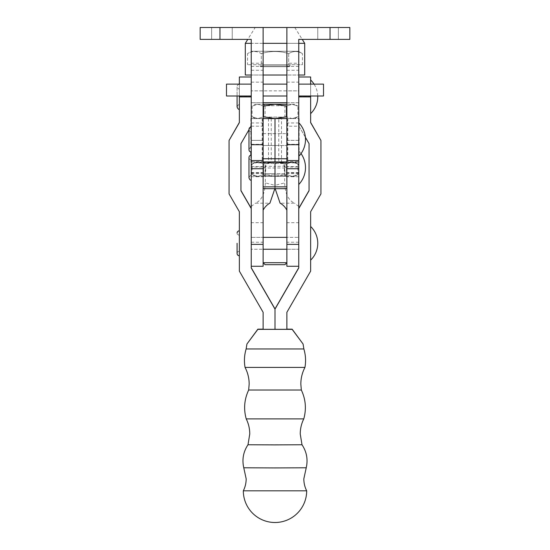 <?xml version="1.0" encoding="UTF-8"?>
<svg xmlns="http://www.w3.org/2000/svg" width="550" height="550" viewBox="0 0 550 550"><rect width="100%" height="100%" fill="white"/><g stroke="black" fill="none" stroke-linecap="round" stroke-linejoin="round"><path stroke-width="0.41" stroke-dasharray="2.75 2.06" d="M263.12 161.734L263.12 173.614L263.12 161.734L275 161.734L275 173.614L275 161.734L286.88 161.734L286.88 173.614L286.88 161.734M263.12 173.614L286.88 173.614M263.12 133.623L275 133.623L275 145.502L275 133.623L286.88 133.623L286.88 145.502L286.88 133.623L286.88 145.502L286.88 133.623L275 133.623L275 145.502L286.88 145.502L275 145.502L275 133.623L263.12 133.623L263.12 145.502L275 145.502L263.12 145.502L263.12 133.623M278.761 118.573L299.152 118.573L263.12 118.573L286.88 118.47L263.12 118.47L265.1 117.088L284.9 117.088L265.1 117.088L265.1 105.703L284.9 105.703L265.1 105.703L263.12 104.321L286.88 104.321L255.2 104.321L257.854 104.321L252.141 106.088L257.854 104.321L275 104.321L263.567 106.088L257.854 104.321L263.567 106.088L263.567 116.806L257.854 118.573L263.567 116.806L275 118.573L275 162.133L275 118.573L287.272 118.573L281.511 118.573L281.511 162.133L287.272 162.133L275 162.133L275 188.664L275 162.133L250.848 162.133L275 162.133L262.728 162.133L275 162.133L275 118.573L275 162.133L299.152 162.133L278.761 162.133L278.761 118.573L250.848 118.573L263.12 118.573L263.12 160.545L263.12 27.5L255.2 27.5L247.775 39.38M263.12 186.856L263.12 162.133L286.88 162.133L263.12 162.133L263.12 118.573L286.88 118.573L286.88 160.545L298.76 160.545L298.76 144.733L286.88 144.705L286.88 176.674C285.319 176.158 284.474 174.79 284.336 172.576L284.336 167.035L298.76 167.035L298.76 176.715L298.76 144.705M271.239 118.573L271.239 162.133M251.24 161.734L251.24 173.614L251.24 161.734L275 161.734L275 173.614L275 161.734L298.76 161.734L298.76 173.614L298.76 161.734M278.761 162.133L275 162.133L275 118.573L286.433 116.806L292.146 118.573L281.511 118.573M281.511 162.133L275 162.133L286.433 163.9L292.146 162.133L297.859 163.9L297.859 174.618L292.146 176.385L297.859 174.618L294.8 176.385L275 176.385L286.433 174.618L286.433 163.9L292.146 162.133L297.859 163.9L294.8 162.133L275 162.133L263.567 163.9L275 162.133L257.854 162.133L252.141 163.9L257.854 162.133L263.567 163.9L257.854 162.133L294.8 162.133M286.88 186.856L286.88 118.573L292.146 118.573L297.859 116.806L297.859 106.088L292.146 104.321L297.859 106.088L294.8 104.321L286.88 104.321L284.9 105.703L284.9 117.088L286.88 118.573M294.8 118.573L297.859 116.806L292.146 118.573L294.8 118.573L292.146 118.573L286.433 116.806L286.433 106.088L292.146 104.321L275 104.321L286.433 106.088L292.146 104.321L294.8 104.321M255.2 118.573L257.854 118.573L255.2 118.573L252.141 116.806L257.854 118.573L252.141 116.806L252.141 106.088L255.2 104.321M275 118.573L263.12 118.573M283.573 163.515L265.1 163.515L283.573 163.515M266.427 174.9L284.9 174.9L266.427 174.9M264.715 176.282L286.88 176.282L264.715 176.282M264.715 176.385L286.88 176.385L264.715 176.385M255.2 176.385L257.854 176.385L255.2 176.385L252.141 174.618L257.854 176.385L263.567 174.618L263.567 163.9L263.567 174.618L275 176.385L263.567 174.618L257.854 176.385L252.141 174.618L252.141 163.9L255.2 162.133L257.854 162.133L255.2 162.133M275 162.133L286.433 163.9L286.433 174.618L292.146 176.385L294.8 176.385M286.433 174.618L292.146 176.385L257.854 176.385L275 176.385L286.433 174.618M263.12 66.701L263.12 262.707L286.88 262.707L286.88 66.701L263.12 66.701L286.88 66.701M289.059 66.701A0.791 0.791 0 0 0 289.85 65.911L289.85 64.721L260.15 64.721L260.15 65.911L289.85 65.911L260.15 65.911A0.791 0.791 0 0 0 260.941 66.701L289.059 66.701L260.941 66.701M251.639 51.26L298.361 51.26L251.639 51.26L247.569 53.611C252.127 50.82 256.699 50.82 261.284 53.611C270.456 50.82 279.599 50.82 288.716 53.611C293.281 50.82 297.853 50.82 302.431 53.611L302.431 64.721L288.716 64.721L302.431 64.721M298.361 51.26L302.431 53.611C297.873 50.82 293.301 50.82 288.716 53.611L288.716 64.721L247.569 64.721L288.716 64.721L288.716 53.611C279.599 50.82 270.456 50.82 261.284 53.611L261.284 64.721L261.284 53.611C256.719 50.82 252.147 50.82 247.569 53.611L247.569 64.721M260.15 64.721L289.85 64.721M265.1 264.688L284.9 264.688M263.12 75.02L251.24 75.02L251.24 51.26L298.76 51.26L251.24 51.26M286.88 75.02L251.24 75.02L298.76 75.02L298.76 51.26M255.2 27.5L349.841 27.5M298.76 43.34L286.88 43.34M263.12 43.34L251.24 43.34M294.8 27.5L302.225 39.38M245.3 75.02L304.7 75.02M245.3 43.34L304.7 43.34M306.233 467.782L243.767 467.782M306.68 490.82L243.32 490.82M302.005 444.757L247.995 444.757M303.779 418.894L246.221 418.894M301.331 390.019L248.669 390.019M304.941 367.414L245.059 367.414M303.861 348.968L246.139 348.968M286.88 329.154L263.12 329.154M263.12 312.297L263.12 329.368M263.12 329.168L286.88 329.168L286.88 312.104L310.64 270.923L310.64 211.53L320.932 193.71L320.932 140.25M239.36 271.123L263.12 312.104M239.36 243.299L239.36 255.778L239.36 243.299M239.36 211.722L239.36 270.923M229.068 193.903L239.36 211.53M229.068 140.25L229.068 193.71M239.36 122.629L239.36 76.993M240.948 190.719L240.948 143.44L251.24 125.62L251.24 96.697L239.36 96.697M251.24 267.939L251.24 244.365M275 308.921L275 329.168L275 308.921M251.24 96.697L251.24 125.62M248.964 129.759L250.422 127.243M263.12 90.853L263.12 102.733L251.24 102.733L263.12 102.733L263.12 90.853L251.24 90.853L251.24 102.733L251.24 90.853L298.76 90.853L298.76 102.733L298.76 90.853L298.76 96.793L298.76 90.853L286.88 90.853L286.88 96.793L286.88 90.853M286.88 102.733L298.76 102.733L298.76 96.793L298.76 102.733L286.88 102.733L286.88 96.793L286.88 102.733M239.36 84.123L239.36 96.002M251.24 237.366L251.24 249.239L251.24 237.366L263.12 237.366L251.24 237.366L251.24 249.239L263.12 249.239L251.24 249.239L251.24 237.366M286.88 249.239L298.76 249.239L298.76 237.366L298.76 249.239L298.76 237.366L298.76 249.239L286.88 249.239L286.88 237.366L298.76 237.366L286.88 237.366L286.88 249.239M298.76 244.365L298.76 267.939M309.052 190.719L309.052 143.632M310.64 76.993L310.64 96.697L298.76 96.697L298.76 76.993L298.76 125.819L309.052 143.44M298.76 125.819L305.381 137.28M298.76 96.697L298.76 125.62M310.64 96.002L310.64 84.123M310.64 113.623L310.64 79.963L310.64 113.623M310.64 122.629L310.64 96.697M310.64 260.129L310.64 226.476L310.64 260.129M239.36 96.793L239.36 109.271L239.36 96.793M298.76 183.748L298.76 150.844L298.76 183.748M251.24 170.026L251.24 159.754L251.24 170.026M251.24 171.373L251.24 155.203L251.24 171.373M263.12 249.239L263.12 237.366L263.12 249.239M251.24 167.035L251.24 166.292C251.625 164.278 252.553 163.151 254.018 162.896L268.496 162.896C266.791 163.261 265.849 164.642 265.664 167.035L251.24 167.035L251.24 176.715L251.24 39.38L219.959 39.38L219.959 27.5L263.12 27.5M263.12 168.733L263.12 176.674C264.681 176.158 265.526 174.79 265.664 172.576L265.664 167.035M268.496 162.896L272.697 162.628L263.031 162.312L254.018 162.896M251.24 266.269L251.24 222.702L263.12 222.702L263.12 176.674M274.849 188.664L275 185.309L265.334 182.916L265.334 166.121L275 166.43C274.856 164.058 274.086 162.786 272.697 162.628L263.031 162.312C264.419 162.477 265.189 163.742 265.334 166.121M251.24 173.614L275 173.614L275 166.43C275.144 164.058 275.914 162.786 277.303 162.628L286.969 162.312L277.173 162.621L281.504 162.896C283.209 163.261 284.151 164.642 284.336 167.035M263.12 222.702L263.12 266.269M251.24 222.702L251.24 166.292M265.334 182.916C264.866 193.703 261.566 200.461 255.434 203.191L269.906 203.191M251.24 206.456L255.434 203.191M286.88 168.733L286.88 144.733M298.76 173.614L275 173.614L275 166.43L284.666 166.121L284.666 182.916C285.134 193.703 288.434 200.461 294.566 203.191L280.094 203.191M275.151 188.664L275 185.309L284.666 182.916M298.76 266.269L298.76 222.702L286.88 222.702L286.88 176.674M286.88 222.702L286.88 266.269M298.76 222.702L298.76 166.292C298.375 164.278 297.447 163.151 295.982 162.896L281.504 162.896M298.76 167.035L298.76 166.292M298.76 206.456L294.566 203.191M295.982 162.896L286.969 162.312C285.581 162.477 284.811 163.742 284.666 166.121M226.49 96.002L226.49 84.123M251.24 90.062L251.24 84.123L251.24 90.062M298.76 90.062L298.76 84.123L298.76 90.062M323.51 96.002L323.51 84.123M263.12 90.062L263.12 84.123L263.12 90.062M286.88 90.062L286.88 84.123L286.88 90.062M263.12 76.203L263.12 70.263L263.12 76.203M251.24 76.203L251.24 70.263L251.24 76.203M298.76 76.203L298.76 70.263L298.76 76.203M286.88 76.203L286.88 70.263L286.88 76.203M251.24 90.853L251.24 102.733L251.24 90.853M221.939 27.5L232.238 27.5L221.939 27.5M221.939 39.38L232.238 39.38L221.939 39.38M328.061 27.5L317.762 27.5L328.061 27.5M328.061 39.38L317.762 39.38L328.061 39.38M298.76 156.386L298.76 122.733L298.76 156.386M251.24 139.659L251.24 131.642L251.24 139.659M251.24 139.721L251.24 127.084L251.24 139.721M200.159 27.5L219.959 27.5M251.24 160.545L263.12 160.545M251.24 140.353L263.12 140.353L251.24 140.353M200.159 39.38L219.959 39.38M349.841 39.38L298.76 39.38L298.76 63.243L286.88 63.243L286.88 27.5M286.88 160.545L286.88 140.353L298.76 140.353L298.76 126.198L286.88 126.198L286.88 140.353L298.76 140.353L298.76 160.545M298.76 126.198L298.76 63.243M286.88 126.198L286.88 63.243M263.12 167.984L286.88 167.984M262.192 118.573L262.192 162.133M268.489 118.573L268.489 162.133M287.808 118.573L287.808 162.133M251.24 166.609L263.12 166.609M251.24 242.241L263.12 242.241M251.24 172.941L263.12 172.941M251.24 172.576L265.664 172.576M298.76 242.241L286.88 242.241M298.76 172.576L284.336 172.576M298.76 172.941L286.88 172.941M298.76 166.609L286.88 166.609M251.24 63.243L263.12 63.243M251.24 126.198L263.12 126.198M251.24 122.973L263.12 122.973M251.24 66.461L263.12 66.461M330.041 39.38L330.041 27.5M298.76 122.973L286.88 122.973M298.76 66.461L286.88 66.461M286.88 144.313L298.76 144.313M251.24 144.313L263.12 144.313M250.848 118.573L250.848 126.5M250.848 127.119L250.848 151.999M250.848 155.238L250.848 162.133M262.728 118.573L262.728 162.133M287.272 118.573L287.272 162.133M299.152 118.573L299.152 162.133M263.12 176.385L265.1 174.9L265.1 163.515L263.12 162.133M286.88 176.385L284.9 174.9L284.9 163.515L286.88 162.133M239.36 251.219C237.978 251.357 237.222 252.113 237.084 253.502M239.36 235.386C237.414 234.472 236.651 233.709 237.084 233.104M239.36 104.713C238.728 104.301 237.964 105.057 237.084 106.989L237.084 96.8M239.36 84.322C237.978 84.459 237.222 85.216 237.084 86.597L237.084 96.002L237.084 86.597C237.964 88.536 238.728 89.292 239.36 88.873M317.749 96.002A23.43 23.43 0 0 0 314.043 84.123M301.036 153.615A24.399 24.399 0 0 0 298.76 150.844M251.24 175.594C250.477 175.244 249.721 176.007 248.964 177.87L248.964 157.479C249.123 158.888 249.886 159.644 251.24 159.754M251.24 144.705L263.12 144.705M251.24 176.715L263.12 176.715M298.76 176.715L286.88 176.715M251.24 70.263L263.12 70.263M286.88 70.263L298.76 70.263M211.647 39.38L211.647 27.5L211.647 39.38M317.762 39.38L317.762 27.5L317.762 39.38M251.24 147.483C250.635 147.049 249.879 147.806 248.964 149.758L248.964 129.367C249.123 130.769 249.886 131.532 251.24 131.642M232.238 39.38L232.238 27.5L232.238 39.38M338.353 39.38L338.353 27.5L338.353 39.38M286.88 82.142L298.76 82.142M251.24 82.142L263.12 82.142"/><path stroke-width="0.82" d="M275 186.856L275 158.744L275 186.856L286.88 186.856L286.88 27.5L263.12 27.5L263.12 186.856L275 186.856M286.88 105.834L286.433 106.088L286.433 116.806L275 118.573L263.12 118.573L275 118.573L275 158.744L275 118.573L286.88 118.573L275 118.573L263.567 116.806L263.567 106.088L275 104.321L263.12 104.321M286.433 116.806L286.88 117.054M286.433 106.088L275 104.321L286.88 104.321M284.9 264.688L265.1 264.688L263.12 262.707L286.88 262.707L284.9 264.688M247.775 39.38L245.3 43.34L245.3 75.02L251.24 75.02M302.225 39.38L304.7 43.34L298.76 43.34M286.88 43.34L263.12 43.34M251.24 43.34L245.3 43.34M304.7 43.34L304.7 75.02L298.76 75.02M286.88 75.02L263.12 75.02M275 467.933L306.233 467.782L303.827 478.837C303.841 483.058 304.789 487.053 306.68 490.82L243.32 490.82C245.211 487.053 246.159 483.058 246.173 478.837L243.767 467.782L275 467.933M275 444.895L302.005 444.757L300.238 433.971C300.259 428.67 301.434 423.644 303.779 418.894L246.221 418.894C248.566 423.644 249.741 428.67 249.762 433.971L247.995 444.757L275 444.895M246.923 344.018L246.139 348.968C244.324 355.032 243.959 361.178 245.059 367.414L245.059 367.414C247.775 372.639 249.143 378.194 249.164 384.086L248.669 390.019L301.331 390.019C305.711 399.341 306.522 408.966 303.779 418.894M245.059 367.414L304.941 367.414C302.225 372.639 300.857 378.194 300.836 384.086L301.331 390.019M246.139 348.968L303.861 348.968C305.676 355.032 306.041 361.178 304.941 367.414M239.36 96.002L239.36 122.629L229.068 140.449L229.068 193.903L239.36 211.722L239.36 271.123L263.12 312.297L263.12 329.368L292.146 329.361L303.077 344.018L292.146 329.175L286.88 329.154M292.146 329.361L303.077 344.018L292.146 329.361M263.12 329.154L257.854 329.175L246.923 344.018L257.854 329.175L246.923 344.018L257.854 329.361L286.88 329.368L286.88 312.297L310.64 271.123L310.64 211.722L320.932 193.903L320.932 140.449L310.64 122.629L310.64 96.002M229.068 140.449L239.36 122.437M251.24 208.34L240.948 190.527M298.76 267.74L275 308.921L275 329.368L275 308.921L251.24 267.74M251.24 208.539L240.948 190.719L240.948 143.632L248.964 129.759M250.422 127.243L251.24 125.819M263.12 102.733L286.88 102.733M251.24 76.993L239.36 76.993L239.36 84.123M349.841 39.38L349.841 27.5L349.841 39.38L298.76 39.38L298.76 267.939L275 309.121L251.24 267.939L251.24 168.733L263.12 168.733L263.12 266.269L251.24 266.269L251.24 244.365L263.12 244.365M263.12 249.239L286.88 249.239M263.12 237.366L286.88 237.366M309.052 190.527L298.76 208.34M305.381 137.28L309.052 143.632L309.052 190.719L298.76 208.539M310.64 84.123L310.64 76.993L298.76 76.993M320.932 140.449L310.64 122.437M274.849 188.664L269.906 203.191C267.19 204.593 264.928 206.903 263.12 210.121M275 185.309L275 173.614L275 185.309M219.959 39.38L219.959 27.5L200.159 27.5L200.159 39.38L251.24 39.38L251.24 168.733M286.88 210.121C285.072 206.903 282.81 204.593 280.094 203.191L275.151 188.664M286.88 244.365L298.76 244.365L298.76 266.269L286.88 266.269L286.88 168.733L298.76 168.733M251.24 84.123L226.49 84.123L226.49 96.002L251.24 96.002M298.76 84.123L323.51 84.123L323.51 96.002L298.76 96.002M219.959 27.5L263.12 27.5M251.24 160.545L263.12 160.545M200.159 39.38L200.159 27.5M330.041 39.38L330.041 27.5L349.841 27.5M330.041 27.5L286.88 27.5M298.76 160.545L286.88 160.545M263.12 158.744L286.88 158.744M251.24 96.896L239.36 96.896M310.64 96.896L298.76 96.896M251.24 144.705L263.12 144.705M298.76 144.705L286.88 144.705M263.12 188.664L286.88 188.664M250.848 126.5L250.848 127.119M250.848 151.999L250.848 155.238M306.233 467.782C308.103 459.504 306.694 451.832 302.005 444.757M303.077 344.018L303.861 348.968M237.084 253.502L237.084 243.299L237.084 253.502C237.222 254.884 237.978 255.64 239.36 255.778M248.669 390.019C244.289 399.341 243.478 408.966 246.221 418.894M243.767 467.782C241.897 459.504 243.306 451.832 247.995 444.757M243.32 490.82A31.68 31.68 0 0 0 275 522.5A31.68 31.68 0 0 0 306.68 490.82M239.36 230.828C238.006 230.938 237.249 231.701 237.084 233.104M310.64 113.623A23.43 23.43 0 0 0 317.762 96.793L317.762 96.793A23.43 23.43 0 0 0 317.749 96.002M310.64 260.129A23.43 23.43 0 0 0 317.762 243.306L317.762 243.306A23.43 23.43 0 0 0 310.64 226.476M239.36 109.271C238.631 109.636 237.875 108.873 237.084 106.989L237.084 96.793M314.043 84.123A23.43 23.43 0 0 0 310.64 79.963M298.76 184.504A24.399 24.399 0 0 0 301.036 153.615M251.24 180.146C250.477 180.496 249.721 179.733 248.964 177.87L248.964 157.479C249.123 156.069 249.886 155.313 251.24 155.203M263.12 96.002L286.88 96.002M298.76 156.386A24.399 24.399 0 0 0 298.76 122.733M251.24 152.034C249.858 151.896 249.102 151.14 248.964 149.758L248.964 129.367C249.123 127.958 249.886 127.194 251.24 127.084M263.12 84.123L286.88 84.123"/></g></svg>
